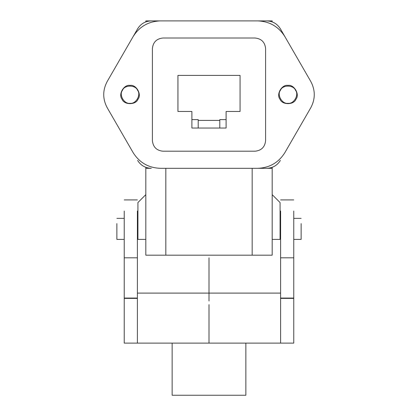 <?xml version="1.0" encoding="UTF-8"?>
<svg xmlns="http://www.w3.org/2000/svg" width="418" height="418" viewBox="0 0 418 418"><rect width="100%" height="100%" fill="white"/><g stroke="black" fill="none" stroke-linecap="round" stroke-linejoin="round"><path stroke-width="0.63" d="M137.397 211.048L137.397 257.822L124.235 257.822L124.235 211.048M137.397 257.822L137.397 343.115L124.235 343.115L124.235 257.822M137.397 343.115L293.765 343.115L293.765 211.048M280.603 211.048L280.603 343.115M280.603 257.822L293.765 257.822M137.397 293.102L280.603 293.102M172.143 343.115L172.143 395.24L245.857 395.24L245.857 343.115M301.138 223.604C301.138 216.885 301.138 216.885 301.138 223.604L301.138 239.399L301.138 223.604C301.138 216.885 301.138 216.885 301.138 223.604M280.076 239.399L280.603 239.399L280.076 239.399L280.076 202.542L280.076 239.399L272.181 239.399L280.076 239.399M293.765 239.399L301.138 239.399L293.765 239.399M272.181 194.647L280.076 202.542L272.181 194.647M116.862 239.399L116.862 223.604C116.862 216.885 116.862 216.885 116.862 223.604L116.862 239.399L124.235 239.399L116.862 239.399M137.924 239.399L137.397 239.399L137.924 239.399L137.924 202.542L145.819 194.647L137.924 202.542L137.924 239.399L145.819 239.399L137.924 239.399M287.976 103.298C293.77 104.338 299.298 94.766 295.5 90.267C293.504 84.723 282.448 84.723 280.452 90.267C276.648 94.766 282.176 104.338 287.976 103.298C282.176 104.338 276.648 94.766 280.452 90.267C282.448 84.723 293.504 84.723 295.5 90.267C299.298 94.766 293.77 104.338 287.976 103.298M198.205 119.621L191.888 119.621L198.205 119.621L198.205 128.044L198.205 119.621M198.205 120.41L219.795 120.41L198.205 120.41M177.937 111.46L191.888 111.46L191.888 128.044L226.112 128.044L226.112 111.46L240.063 111.46L240.063 75.392L177.937 75.392L177.937 111.46L177.937 75.392L240.063 75.392L240.063 111.46L226.112 111.46L226.112 128.044L191.888 128.044L191.888 111.46L177.937 111.46M219.795 119.621L219.795 128.044L219.795 119.621L226.112 119.621L219.795 119.621M280.373 28.795L284.935 36.695L280.373 28.795C277.212 23.748 272.651 21.114 266.694 20.9L257.577 20.9L266.694 20.9C272.651 21.114 277.212 23.748 280.373 28.795M269.161 168.125L272.181 167.336L272.181 168.318L257.577 168.318C269.49 167.895 278.607 162.628 284.935 152.523L310.773 107.771C315.428 98.998 315.428 90.22 310.773 81.447L284.935 36.695C278.607 26.59 269.49 21.328 257.577 20.9L151.306 20.9C145.349 21.114 140.788 23.748 137.626 28.795L133.065 36.695L137.626 28.795C140.788 23.748 145.349 21.114 151.306 20.9L145.819 20.9L145.819 21.882L145.819 20.9L160.423 20.9C148.51 21.328 139.393 26.59 133.065 36.695L107.227 81.447C102.572 90.22 102.572 98.998 107.227 107.771L133.065 152.523C139.393 162.628 148.51 167.895 160.423 168.318L266.694 168.318C272.651 168.104 277.212 165.476 280.373 160.423C277.212 165.476 272.651 168.104 266.694 168.318L272.181 168.318L272.181 167.336L269.302 168.104M130.024 103.298C124.23 104.338 118.702 94.766 122.5 90.267C124.496 84.723 135.552 84.723 137.548 90.267C141.352 94.766 135.824 104.338 130.024 103.298C135.824 104.338 141.352 94.766 137.548 90.267C135.552 84.723 124.496 84.723 122.5 90.267C118.702 94.766 124.23 104.338 130.024 103.298M137.626 160.423C140.788 165.476 145.349 168.104 151.306 168.318C145.349 168.104 140.788 165.476 137.626 160.423M148.839 168.125L145.819 167.336L145.819 168.318L151.306 168.318L145.819 168.318L145.819 167.336L148.698 168.104M268.978 21.067L269.861 21.219M272.045 21.835L272.181 20.9L266.694 20.9L272.181 20.9L272.045 21.835M145.819 255.194L145.819 168.318L145.819 255.194L272.181 255.194L272.181 168.318L272.181 255.194L252.174 255.194L252.174 168.318L252.174 255.194L165.826 255.194L165.826 168.318L165.826 255.194L145.819 255.194M287.976 85.397C281.826 84.29 275.964 94.447 279.997 99.218C282.113 105.096 293.838 105.096 295.954 99.218C299.988 94.447 294.126 84.29 287.976 85.397C294.126 84.29 299.988 94.447 295.954 99.218C293.838 105.096 282.113 105.096 279.997 99.218C275.964 94.447 281.826 84.29 287.976 85.397M130.024 85.397C123.874 84.29 118.012 94.447 122.046 99.218C124.162 105.096 135.887 105.096 138.003 99.218C142.036 94.447 136.174 84.29 130.024 85.397C136.174 84.29 142.036 94.447 138.003 99.218C135.887 105.096 124.162 105.096 122.046 99.218C118.012 94.447 123.874 84.29 130.024 85.397M265.597 48.54C264.928 42.192 261.417 38.681 255.069 38.012L162.931 38.012C156.583 38.681 153.072 42.192 152.403 48.54L152.403 140.678C153.072 147.031 156.583 150.537 162.931 151.206L255.069 151.206C261.417 150.537 264.928 147.031 265.597 140.678C264.928 147.031 261.417 150.537 255.069 151.206L162.931 151.206C156.583 150.537 153.072 147.031 152.403 140.678L152.403 48.54C153.072 42.192 156.583 38.681 162.931 38.012L255.069 38.012C261.417 38.681 264.928 42.192 265.597 48.54L265.597 140.678L265.597 48.54M284.935 36.695L310.773 81.447C315.428 90.22 315.428 98.998 310.773 107.771L284.935 152.523C278.607 162.628 269.49 167.895 257.577 168.318L160.423 168.318C148.51 167.895 139.393 162.628 133.065 152.523L107.227 107.771C102.572 98.998 102.572 90.22 107.227 81.447L133.065 36.695C139.393 26.59 148.51 21.328 160.423 20.9L257.577 20.9C269.49 21.328 278.607 26.59 284.935 36.695M209 257.822L209 268.617C209 254.844 209 254.844 209 268.617L209 284.412C209 277.359 209 277.359 209 284.412L209 300.997L209 284.412C209 277.359 209 277.359 209 284.412L209 268.617C209 254.844 209 254.844 209 268.617L209 257.822M209 324.394L209 304.649C209 296.252 209 296.252 209 304.649L209 324.394L209 304.649C209 296.252 209 296.252 209 304.649L209 324.394M209 343.115L209 309.158C209 294.716 209 294.716 209 309.158L209 343.115L209 309.158C209 294.716 209 294.716 209 309.158L209 343.115M137.397 298.384L124.235 298.384M280.603 298.384L293.765 298.384M124.235 199.909L137.397 199.909M124.235 298.065L137.397 298.065M280.603 298.065L293.765 298.065M280.603 199.909L293.765 199.909M301.138 218.337L293.765 218.337M280.603 218.337L280.076 218.337M137.924 218.337L137.397 218.337M124.235 218.337L116.862 218.337"/></g></svg>
